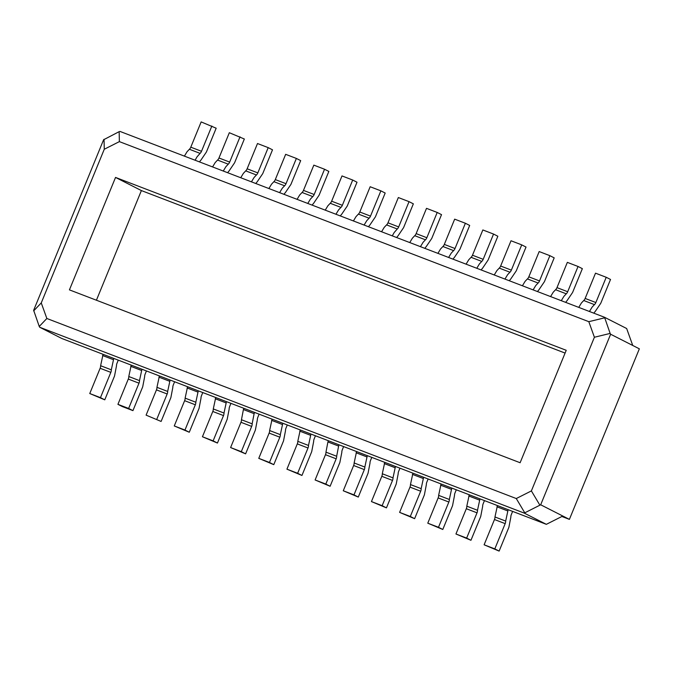 <?xml version="1.0" encoding="UTF-8"?>
<svg xmlns="http://www.w3.org/2000/svg" width="673" height="673" viewBox="0 0 673 673"><rect width="100%" height="100%" fill="white"/><g stroke="black" fill="none" stroke-linecap="round" stroke-linejoin="round"><path stroke-width="1.01" d="M540.68 504.784L562.796 516.023L546.35 524.334L524.233 513.095L540.68 504.784L610.63 334.237L632.746 345.468L626.656 328.517L604.539 317.277L120.046 131.445L119.146 131.664L103.6 139.757L33.65 310.312L39.253 326.455L46.849 318.489L516.275 498.542L524.662 512.641M275.299 179.59L285.663 154.327L296.372 158.433L286.008 183.695L275.299 179.59A3.415 1.607 111 0 1 273.894 181.676L271.547 184.166L268.906 188.541M115.537 177.428L69.428 289.87L520.12 462.738L566.229 350.296L115.537 177.428L141.389 190.568L96.416 300.225M497.423 505.566L494.966 516.973A3.415 1.607 -69 0 1 494.478 519.522L484.114 544.794L499.13 551.086L508.889 527.287L510.849 517.091A3.415 1.607 -69 0 1 511.337 514.542L512.624 511.404M494.966 516.973L505.675 521.079L508.132 509.671M505.675 521.079A3.415 1.607 -69 0 1 505.179 523.628L494.815 548.899L484.114 544.794M494.815 548.899L499.13 551.086M469.258 494.764L466.801 506.172A3.415 1.607 -69 0 1 466.313 508.721L455.949 533.992L470.957 540.284L480.715 516.485L482.676 506.289A3.415 1.607 -69 0 1 483.172 503.74L484.459 500.594M466.801 506.172L477.502 510.277L479.958 498.87M477.502 510.277A3.415 1.607 -69 0 1 477.014 512.826L466.65 538.097L455.949 533.992M466.65 538.097L470.957 540.284M215.739 397.524L213.282 408.932A3.415 1.607 -69 0 1 212.794 411.481L202.43 436.752L217.446 443.044L227.205 419.254L229.165 409.049A3.415 1.607 -69 0 1 229.653 406.5L230.948 403.363M213.282 408.932L223.991 413.037L226.448 401.638M223.991 413.037A3.415 1.607 -69 0 1 223.503 415.586L213.139 440.857L202.43 436.752M213.139 440.857L217.446 443.044M241.456 419.742L252.156 423.847A3.415 1.607 -69 0 1 251.668 426.396L241.304 451.659L245.611 453.846L230.603 447.553L240.968 422.291A3.415 1.607 -69 0 0 241.456 419.742L243.416 409.546L254.116 413.651L254.613 412.44M243.912 408.334L243.416 409.546M241.304 451.659L230.603 447.553M245.611 453.846L255.37 430.055L257.33 419.859A3.415 1.607 -69 0 1 257.826 417.31L259.113 414.164M252.156 423.847L254.116 413.651M272.077 419.136L269.621 430.543A3.415 1.607 -69 0 1 269.133 433.092L258.769 458.355L273.785 464.656L283.543 440.857L285.503 430.661A3.415 1.607 -69 0 1 285.991 428.112L287.278 424.966M269.621 430.543L280.33 434.649L282.786 423.241M280.33 434.649A3.415 1.607 -69 0 1 279.833 437.198L269.469 462.46L258.769 458.355M269.469 462.46L273.785 464.656M300.251 429.938L297.794 441.345A3.415 1.607 -69 0 1 297.298 443.894L286.934 469.165L301.95 475.458L311.708 451.659L313.668 441.463A3.415 1.607 -69 0 1 314.156 438.914L315.452 435.768M297.794 441.345L308.495 445.45L310.951 434.043M308.495 445.45A3.415 1.607 -69 0 1 308.007 447.999L297.643 473.27L286.934 469.165M297.643 473.27L301.95 475.458M325.959 452.155L336.66 456.26A3.415 1.607 -69 0 1 336.172 458.809L325.808 484.072L330.115 486.259L315.107 479.967L325.471 454.704A3.415 1.607 -69 0 0 325.959 452.155L327.919 441.951L338.62 446.056L339.116 444.853M328.416 440.748L327.919 441.951M325.808 484.072L315.107 479.967M330.115 486.259L339.873 462.469L341.842 452.273A3.415 1.607 -69 0 1 342.33 449.724L343.617 446.578M336.66 456.26L338.62 446.056M356.581 451.549L354.124 462.957A3.415 1.607 -69 0 1 353.636 465.506L343.272 490.768L358.288 497.069L368.047 473.27L370.007 463.074A3.415 1.607 -69 0 1 370.495 460.525L371.782 457.379M354.124 462.957L364.833 467.062L367.29 455.655M364.833 467.062A3.415 1.607 -69 0 1 364.337 469.611L353.981 494.874L343.272 490.768M353.981 494.874L358.288 497.069M384.754 462.351L382.298 473.758A3.415 1.607 -69 0 1 381.801 476.307L371.446 501.578L386.453 507.871L396.212 484.072L398.172 473.876A3.415 1.607 -69 0 1 398.668 471.327L399.955 468.181M382.298 473.758L392.998 477.864L395.455 466.456M392.998 477.864A3.415 1.607 -69 0 1 392.51 480.413L382.146 505.684L371.446 501.578M382.146 505.684L386.453 507.871M412.919 473.161L410.463 484.56A3.415 1.607 -69 0 1 409.975 487.109L399.611 512.38L414.627 518.673L424.385 494.882L426.346 484.678A3.415 1.607 -69 0 1 426.833 482.129L428.121 478.991M410.463 484.56L421.163 488.665L423.62 477.266M421.163 488.665A3.415 1.607 -69 0 1 420.675 491.214L410.311 516.485L399.611 512.38M410.311 516.485L414.627 518.673M441.084 483.963L438.628 495.37A3.415 1.607 -69 0 1 438.14 497.919L427.776 523.182L442.792 529.474L452.55 505.684L454.511 495.488A3.415 1.607 -69 0 1 454.998 492.939L456.294 489.793M438.628 495.37L449.337 499.475L451.793 488.068M449.337 499.475A3.415 1.607 -69 0 1 448.849 502.024L438.485 527.287L427.776 523.182M438.485 527.287L442.792 529.474M104.037 139.303L104.273 149.255L119.382 141.624L588.816 321.677L594.402 337.249L531.384 490.911L516.275 498.542M104.273 149.255L41.255 302.917L33.667 310.884M46.849 318.489L41.255 302.917M594.402 337.249L610.142 333.421L604.539 317.277M610.142 333.421L610.63 334.237M119.382 141.624L119.146 131.664M522.416 285.781L525.058 281.407L527.405 278.916L538.114 283.022A3.415 1.607 111 0 0 539.519 280.935L549.883 255.673L554.19 257.86L544.432 281.651L538.795 289.979A3.415 1.607 111 0 0 537.592 291.602M527.405 278.916A3.415 1.607 111 0 0 528.818 276.83L539.182 251.559L549.883 255.673M538.114 283.022L535.767 285.512L533.117 289.886M578.755 307.384L581.396 303.01L583.743 300.52L594.444 304.625A3.415 1.607 111 0 0 595.857 302.547L606.222 277.276L610.529 279.463L600.77 303.262L595.134 311.591A3.415 1.607 111 0 0 593.931 313.206M583.743 300.52A3.415 1.607 111 0 0 585.148 298.442L595.512 273.171L606.222 277.276M594.444 304.625L592.097 307.124L589.455 311.49M550.581 296.583L553.231 292.208L555.578 289.718L566.279 293.823A3.415 1.607 111 0 0 567.684 291.737L578.048 266.474L582.355 268.662L572.597 292.461L566.96 300.789A3.415 1.607 111 0 0 565.766 302.404M555.578 289.718A3.415 1.607 111 0 0 556.983 287.632L567.347 262.369L578.048 266.474M566.279 293.823L563.932 296.313L561.29 300.688M409.748 242.566L412.389 238.192L414.736 235.693L425.437 239.798A3.415 1.607 111 0 0 426.85 237.72L437.206 212.449L441.522 214.645L431.755 238.435L426.118 246.764A3.415 1.607 111 0 0 424.924 248.387M414.736 235.693A3.415 1.607 111 0 0 416.141 233.615L426.505 208.344L437.206 212.449M425.437 239.798L423.09 242.297L420.448 246.671M437.913 253.368L440.554 248.993L442.901 246.503L453.602 250.608A3.415 1.607 111 0 0 455.015 248.522L465.38 223.259L469.687 225.447L459.928 249.237L454.292 257.566A3.415 1.607 111 0 0 453.089 259.189M442.901 246.503A3.415 1.607 111 0 0 444.315 244.417L454.67 219.154L465.38 223.259M453.602 250.608L451.255 253.098L448.613 257.473M466.078 264.169L468.728 259.795L471.066 257.305L481.775 261.41A3.415 1.607 111 0 0 483.18 259.324L493.545 234.061L497.852 236.248L488.093 260.047L482.457 268.376A3.415 1.607 111 0 0 481.262 269.991M481.775 261.41L479.428 263.9L476.787 268.275M471.066 257.305A3.415 1.607 111 0 0 472.48 255.218L482.844 229.956L493.545 234.061M494.251 274.971L496.893 270.596L499.24 268.106L509.941 272.212A3.415 1.607 111 0 0 511.354 270.134L521.718 244.863L526.025 247.05L516.267 270.849L510.63 279.177A3.415 1.607 111 0 0 509.427 280.792M499.24 268.106A3.415 1.607 111 0 0 500.645 266.028L511.009 240.757L521.718 244.863M509.941 272.212L507.593 274.71L504.952 279.076M297.071 199.343L299.712 194.968L302.059 192.478L312.768 196.583A3.415 1.607 111 0 0 314.173 194.505L324.537 169.234L328.845 171.422L319.086 195.22L313.45 203.549A3.415 1.607 111 0 0 312.247 205.164M302.059 192.478A3.415 1.607 111 0 0 303.473 190.4L313.837 165.129L324.537 169.234M312.768 196.583L310.421 199.082L307.771 203.448M325.236 210.153L327.886 205.778L330.233 203.28L340.933 207.393A3.415 1.607 111 0 0 342.338 205.307L352.702 180.036L357.01 182.232L347.251 206.022L341.615 214.351A3.415 1.607 111 0 0 340.42 215.974M340.933 207.393L338.586 209.883L335.945 214.258M330.233 203.28A3.415 1.607 111 0 0 331.638 201.202L342.002 175.931L352.702 180.036M353.409 220.954L356.051 216.58L358.398 214.09L369.098 218.195A3.415 1.607 111 0 0 370.512 216.109L380.876 190.846L385.183 193.033L375.425 216.824L369.788 225.161A3.415 1.607 111 0 0 368.585 226.776M358.398 214.09A3.415 1.607 111 0 0 359.803 212.003L370.167 186.741L380.876 190.846M369.098 218.195L366.751 220.685L364.11 225.06M381.574 231.756L384.216 227.381L386.563 224.891L397.272 228.997A3.415 1.607 111 0 0 398.677 226.919L409.041 201.648L413.348 203.835L403.59 227.634L397.953 235.962A3.415 1.607 111 0 0 396.75 237.577M397.272 228.997L394.185 232.513L392.283 235.861M386.563 224.891A3.415 1.607 111 0 0 387.976 222.813L398.34 197.542L409.041 201.648M561.871 516.485L569.4 519.379L562.796 516.023M569.4 519.379L639.35 348.824L632.746 345.468M539.771 505.002L531.384 490.911M141.389 190.568L565.093 353.081M588.816 321.677L604.556 317.849M524.233 513.095L39.732 327.263L39.253 326.455M546.35 524.334L61.849 338.502L39.732 327.263M187.574 386.723L185.117 398.13A3.415 1.607 -69 0 1 184.629 400.679L174.265 425.95L189.281 432.243L199.04 408.444L201 398.248A3.415 1.607 -69 0 1 201.488 395.699L202.775 392.552M146.1 415.14L161.108 421.441L146.1 415.14L156.456 389.877A3.415 1.607 -69 0 0 156.952 387.328L159.408 375.921M156.801 419.245L167.165 393.983L156.456 389.877M174.61 381.751L173.323 384.897A3.415 1.607 -69 0 0 172.826 387.446L170.866 397.642L161.108 421.441M156.952 387.328L167.653 391.434L170.109 380.026M167.653 391.434A3.415 1.607 -69 0 1 167.165 393.983M131.235 365.119L128.779 376.518L139.488 380.624L141.944 369.225M139.488 380.624A3.415 1.607 -69 0 1 138.991 383.181L128.636 408.444L132.943 410.631L122.234 406.526L117.926 404.338L128.291 379.067A3.415 1.607 -69 0 0 128.779 376.518M146.436 370.949L145.149 374.095A3.415 1.607 -69 0 0 144.661 376.644L142.701 386.84L132.943 410.631M128.636 408.444L117.926 404.338M103.07 354.309L100.614 365.717L111.314 369.822L113.771 358.415M100.614 365.717A3.415 1.607 -69 0 1 100.126 368.266L89.761 393.537L104.769 399.829L100.462 397.642L110.826 372.371L100.126 368.266M89.761 393.537L100.462 397.642M118.271 360.139L116.984 363.285A3.415 1.607 -69 0 0 116.496 365.834L114.528 376.03L104.769 399.829M111.314 369.822A3.415 1.607 -69 0 1 110.826 372.371M185.117 398.13L195.818 402.235A3.415 1.607 -69 0 1 195.33 404.784L184.629 400.679M195.818 402.235L198.274 390.828M189.281 432.243L184.966 430.055L195.33 404.784M184.966 430.055L174.265 425.95M296.372 158.433L300.68 160.62L290.921 184.419L285.276 192.747A3.415 1.607 111 0 0 284.082 194.362M273.894 181.676L284.595 185.782A3.415 1.607 111 0 0 286.008 183.695M284.595 185.782L282.248 188.272L279.606 192.646M227.743 172.759A3.415 1.607 111 0 1 228.946 171.135L234.583 162.807L244.341 139.008L229.325 132.716L218.969 157.987A3.415 1.607 111 0 1 217.556 160.065L215.209 162.563L212.567 166.938M217.556 160.065L228.256 164.17A3.415 1.607 111 0 0 229.67 162.092L240.034 136.821M228.256 164.17L225.909 166.668L223.268 171.043M240.732 177.739L243.382 173.365L245.721 170.875L256.43 174.98A3.415 1.607 111 0 0 257.835 172.894L268.199 147.631L272.506 149.818L262.748 173.609L257.111 181.937A3.415 1.607 111 0 0 255.908 183.561M256.43 174.98L254.083 177.47L251.441 181.845M245.721 170.875A3.415 1.607 111 0 0 247.134 168.788L257.498 143.526L268.199 147.631M184.402 156.128L187.044 151.753L189.391 149.263A3.415 1.607 111 0 0 190.796 147.177L201.16 121.914L216.176 128.207L206.409 152.005L200.773 160.334A3.415 1.607 111 0 0 199.578 161.949M189.391 149.263L200.091 153.368A3.415 1.607 111 0 0 201.505 151.29L190.796 147.177M211.86 126.019L201.505 151.29M200.091 153.368L197.004 156.885L195.103 160.233M496.926 506.777L507.635 510.883M505.179 523.628L494.478 519.522M468.761 495.976L479.462 500.081M477.014 512.826L466.313 508.721M215.251 398.736L225.951 402.841M223.503 415.586L212.794 411.481M251.668 426.396L240.968 422.291M271.581 420.347L282.29 424.453M279.833 437.198L269.133 433.092M299.754 431.149L310.455 435.254M308.007 447.999L297.298 443.894M336.172 458.809L325.471 454.704M356.084 452.761L366.793 456.866M364.337 469.611L353.636 465.506M384.258 463.562L394.958 467.668M392.51 480.413L381.801 476.307M412.423 474.364L423.132 478.469M420.675 491.214L409.975 487.109M440.596 485.174L451.297 489.279M448.849 502.024L438.14 497.919M539.519 280.935L528.818 276.83M595.857 302.547L585.148 298.442M567.684 291.737L556.983 287.632M426.85 237.72L416.141 233.615M455.015 248.522L444.315 244.417M483.18 259.324L472.48 255.218M511.354 270.134L500.645 266.028M314.173 194.505L303.473 190.4M342.338 205.307L331.638 201.202M370.512 216.109L359.803 212.003M398.677 226.919L387.976 222.813M158.912 377.132L169.613 381.238M130.739 366.322L141.448 370.428M138.991 383.181L128.291 379.067M102.574 355.521L113.274 359.626M187.077 387.934L197.786 392.039M229.67 162.092L218.969 157.987M257.835 172.894L247.134 168.788"/></g></svg>
